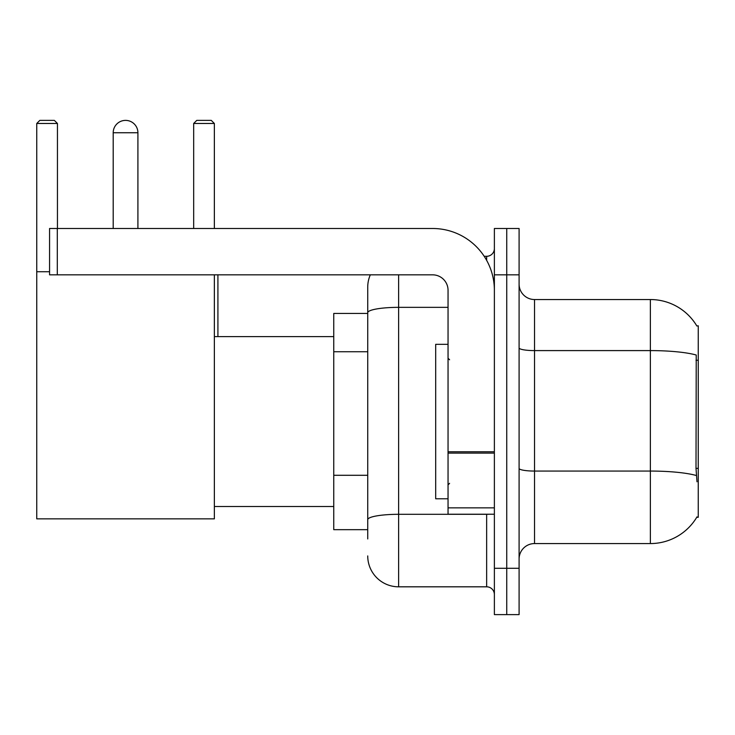 <?xml version="1.0" encoding="UTF-8"?>
<svg xmlns="http://www.w3.org/2000/svg" width="735" height="735" viewBox="0 0 735 735"><rect width="100%" height="100%" fill="white"/><g stroke="black" fill="none" stroke-linecap="round" stroke-linejoin="round"><path stroke-width="1.1" d="M534.538 543.569L650.374 543.569A54.059 54.059 0 0 0 697 516.852L696.734 517.311L698.25 517.311L698.25 325.798L696.844 325.991A54.059 54.059 0 0 0 650.374 299.54A54.059 54.059 0 0 1 696.734 325.798A54.059 54.059 0 0 0 650.374 299.54L534.538 299.54A15.444 15.444 0 0 1 519.094 284.096A15.444 15.444 0 0 0 534.538 299.54L534.538 543.569A15.444 15.444 0 0 0 519.094 559.013M367.73 538.939L367.73 312.715L367.73 313.441L333.754 313.441L333.754 529.669L367.73 529.669M506.737 568.284L506.737 614.616L519.094 614.616L519.094 568.284L506.737 568.284L506.737 614.616L494.379 614.616L494.379 568.284L506.737 568.284L506.737 274.835L506.737 568.284M494.379 568.284L494.379 228.493L506.737 228.493L506.737 274.835L506.737 228.493L519.094 228.493L519.094 568.284M697 481.792L696.008 468.37L696.229 355.014A54.059 9.39 180 0 0 650.374 350.595L650.374 299.54A54.059 54.059 0 0 1 696.844 325.991M398.618 274.835L398.618 586.815L486.653 586.815L486.653 514.224M484.2 256.294L486.653 256.294A7.727 7.727 0 0 0 494.379 248.577M367.73 342.464L367.73 287.183A30.888 30.888 0 0 1 370.311 274.835M367.73 525.038L367.73 484.558M448.047 307.349L398.618 307.349A30.888 5.365 180 0 0 367.73 312.715L367.73 287.183M494.379 594.541A7.727 7.727 0 0 0 486.653 586.815M398.618 586.815A30.888 30.888 0 0 1 367.73 555.926M448.047 344.329L435.69 344.329L435.69 498.78L448.047 498.78M113.199 132.741A12.357 12.357 0 0 1 125.556 120.384A12.357 12.357 0 0 1 137.914 132.741L113.199 132.741L113.199 228.493M137.914 228.493L137.914 132.741M214.363 274.835L214.363 518.855L36.75 518.855L36.75 123.471L39.837 120.384L54.353 120.384L57.449 123.471L36.75 123.471M57.449 228.493L57.449 123.471M36.75 271.739L49.567 271.739M214.363 123.471L193.673 123.471L196.759 120.384L211.276 120.384L214.363 123.471L214.363 228.493M193.673 123.471L193.673 228.493M217.918 336.612L217.918 274.835M494.379 514.224L448.047 514.224L448.047 451.768L494.379 451.768M494.379 290.279A61.777 61.777 0 0 0 432.603 228.493L57.293 228.493L57.293 274.835L432.603 274.835A15.444 15.444 0 0 1 448.047 290.279L448.047 451.768M57.293 274.835L49.567 274.835L49.567 228.493L57.293 228.493M698.25 360.26L696.008 360.26M698.25 468.37L696.008 468.37M367.73 351.734L333.754 351.734M367.73 475.288L333.754 475.288M650.374 543.569L650.374 350.595L534.538 350.595A15.444 2.683 0 0 1 519.094 347.912M696.394 475.527A54.059 9.39 180 0 0 650.374 471.062L534.538 471.062A15.444 2.683 -0 0 1 519.094 468.379M519.094 274.835L494.379 274.835M489.335 514.224A7.727 1.341 0 0 1 486.653 514.307L398.618 514.307A30.888 5.365 180 0 0 367.73 519.673M486.653 260.365L486.653 256.294M494.379 453.109L448.047 453.109M448.047 507.848L494.379 507.848M449.59 359.773L448.047 358.23M449.59 483.336L448.047 484.879M214.363 506.507L333.754 506.507M214.363 336.612L333.754 336.612"/></g></svg>
